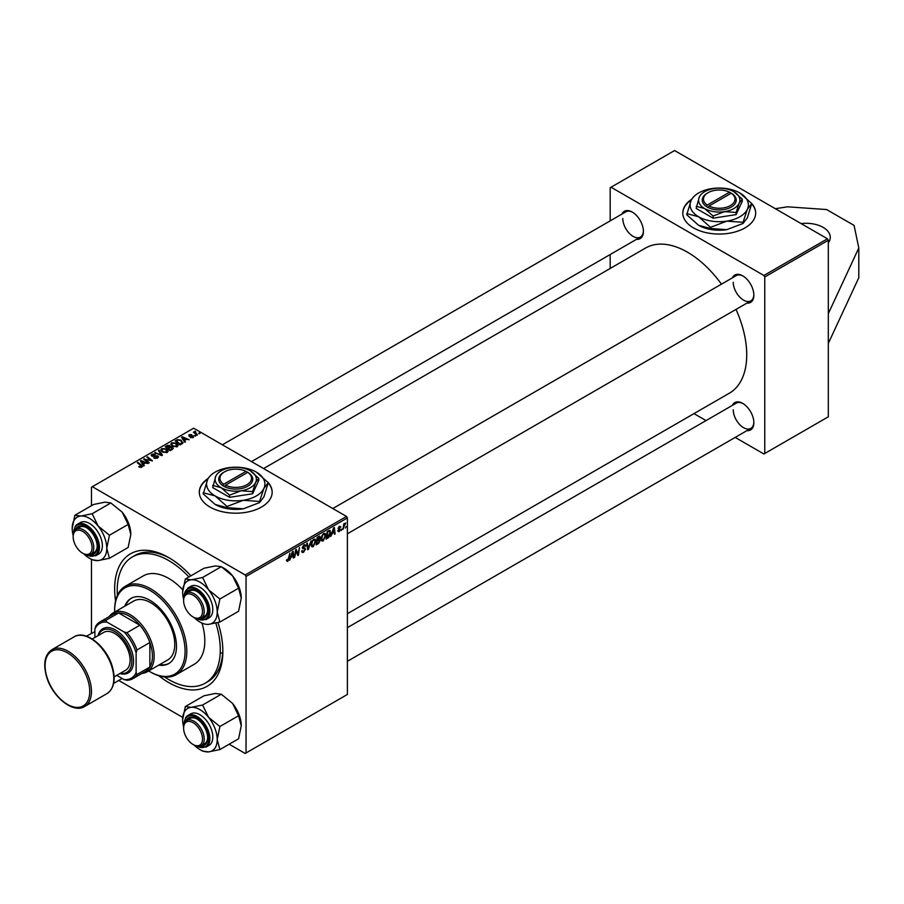 <?xml version="1.0" encoding="UTF-8"?>
<svg xmlns="http://www.w3.org/2000/svg" width="904" height="904" viewBox="0 0 904 904"><rect width="100%" height="100%" fill="white"/><g stroke="black" fill="none" stroke-linecap="round" stroke-linejoin="round"><path stroke-width="1.36" d="M828.313 242.826A24.295 14.023 0 0 0 830.267 237.311A24.295 14.023 0 0 0 801.08 223.57M208.327 478.295A36.431 21.041 0 0 0 199.298 492.16A36.431 21.041 0 0 0 221.796 511.596A36.431 21.041 0 0 0 261.505 507.031A36.431 21.041 0 0 0 272.172 492.16A36.431 21.041 0 0 0 267.81 482.182M272.172 492.364A36.431 21.041 0 0 0 268.251 483.064M217.966 622.54A76.512 44.172 60 0 1 222.859 651.321A76.512 44.172 60 0 1 158.81 675.763M115.565 600.855A76.512 44.172 60 0 1 114.65 588.843A76.512 44.172 60 0 1 168.754 557.61A76.512 44.172 60 0 1 190.868 575.837M164.528 676.949A72.874 42.07 -120 0 0 168.754 679.582A72.874 42.07 -120 0 0 205.185 683.198L207.762 681.706A72.874 42.07 -120 0 0 222.836 649.806M221.367 652.914A72.874 42.07 -120 0 0 222.655 653.547M347.385 613.714L729.37 393.183A83.801 48.387 -120 0 0 746.727 354.82A83.801 48.387 -120 0 0 736.014 309.405M721.437 284.161A83.801 48.387 -120 0 0 645.569 248.035L263.584 468.566M732.364 277.856A15.786 9.119 60 0 1 742.692 275.833A15.786 9.119 60 0 1 753.857 295.167A15.786 9.119 60 0 1 746.941 303.1M733.246 282.274A14.577 8.418 -120 0 0 739.608 296.941A14.577 8.418 -120 0 0 750.828 300.851A14.577 8.418 -120 0 0 753.846 294.659M732.364 405.387A15.786 9.119 60 0 1 742.692 403.365A15.786 9.119 60 0 1 753.857 422.699A15.786 9.119 60 0 1 746.941 430.632M733.246 409.806A14.577 8.418 -120 0 0 739.608 424.473A14.577 8.418 -120 0 0 750.828 428.383A14.577 8.418 -120 0 0 753.846 422.191M621.918 214.09A15.786 9.119 60 0 1 632.246 212.067A15.786 9.119 60 0 1 643.411 231.413A15.786 9.119 60 0 1 636.495 239.334M622.799 218.519A14.577 8.418 -120 0 0 629.161 233.187A14.577 8.418 -120 0 0 640.394 237.085A14.577 8.418 -120 0 0 643.399 230.893M691.831 199.151A36.431 21.041 0 0 0 682.802 213.016A36.431 21.041 0 0 0 705.301 232.452A36.431 21.041 0 0 0 745.009 227.887A36.431 21.041 0 0 0 755.676 213.016A36.431 21.041 0 0 0 751.314 203.038M755.676 213.208A36.431 21.041 0 0 0 751.755 203.908M828.313 313.665L828.313 416.8L764.761 453.492L764.761 276.974L763.903 275.483L827.454 238.792L828.313 240.283L828.313 313.665L858.8 247.967L854.077 225.412L826.595 209.547L787.52 206.813L775.327 208.7M118.729 680.452L182.744 717.414M229.164 744.218L245.187 753.461L347.385 694.464L347.385 517.947L246.046 576.447L246.046 752.964M318.716 539.439L320.287 540.355L318.558 543.507L316.151 544.897L317.168 537.371L319.541 536.117L320.366 537.213L319.541 539.383L320.287 540.355L319.101 539.123M319.541 536.117L320.366 537.213L318.909 536.366M329.429 530.388L330.751 532.366L328.886 537.383L326.152 539.123L327.169 531.597L330.118 530.456M339.113 531.733L337.621 530.795L339.147 531.089L339.972 529.834L338.175 528.49L339.486 526.297L340.898 526.998L339.452 526.942L338.853 528.388L340.593 529.416L339.113 531.733L337.621 530.885L339.113 531.733M338.254 530.343L339.147 531.089M339.486 526.297L340.898 526.998L339.576 526.241M340.277 527.45L338.977 526.67M338.22 528.015L339.373 528.535M341.983 528.998L341.215 530.433L341.983 528.998M343.961 526.829L343.011 529.394L343.757 523.913L344.39 523.552L344.232 524.682L345.667 522.907L343.961 526.829L343.407 526.501M286.489 560.695L287.721 561.407L286.545 559.926L287.167 559.474L287.755 560.57L289.935 553.101L289.19 558.615L287.721 561.407L286.489 560.582M286.647 559.836L287.755 560.57M291.02 557.519L289.608 560.22L292.399 551.677L293.167 551.237L293.981 557.7L293.359 558.062L293.156 556.288L290.579 557.259M346.198 526.557L345.43 527.992L346.198 526.557M311.078 540.886L308.456 549.349L307.654 549.801L306.738 543.394L307.36 543.033L308.151 548.525L311.078 540.886M304.275 547.869L305.462 549.123L303.574 552.254L302.207 552.491L301.71 550.977L302.332 550.536L302.49 551.463L303.608 551.417L304.829 549.553L302.332 547.688L304.015 544.875L305.258 544.683L305.767 546.027L303.993 545.7L302.964 547.282L305.043 547.993M301.71 551.011L303.608 551.417M304.671 549.033L302.365 548.039M302.591 548.536L302.332 547.688L304.546 548.965M305.145 546.298L303.382 545.338M302.422 546.976L303.19 547.767M295.879 552.367L294.602 557.339L295.631 549.801L296.297 549.429L298.015 554.322L299.484 547.587L298.467 555.112L297.811 555.485L296.071 550.615L295.879 552.367L295.325 552.05M332.163 533.755L330.751 536.467L333.542 527.913L334.31 527.473L335.124 533.948L334.503 534.309L334.299 532.524L331.723 533.507M325.835 535.371L323.214 540.908L321.926 541.067L321.146 539.1L321.971 535.552L323.756 533.473L325.101 533.349L325.835 535.371L325.146 534.976M315.846 541.134L313.225 546.683L311.925 546.83L311.157 544.875L311.982 541.327L313.767 539.247L315.112 539.112L315.846 541.134L315.157 540.739M184.529 440.497L185.433 441.875L184.755 442.259L181.534 437.186L182.303 436.745L189.128 439.739L186.665 439.265L184.529 440.497L184.529 441.909M172.427 447.22L173.252 448.373L170.155 450.689L165.161 446.632L167.635 445.322L169.828 445.627L170.46 446.96L172.427 447.22L172.427 449.378M170.585 446.565L170.46 447.435M141.804 467.153L138.753 466.746L141.137 466.724L140.821 465.594L137.295 462.724L137.928 462.362L141.589 465.334L141.804 467.153L142.357 466.407M141.137 467.424L140.821 465.594M146.222 460.283L149.239 462.769L148.606 463.13L143.623 459.074L151.104 460.644L146.843 457.209L147.476 456.848L152.471 460.904L144.99 459.345L146.222 461.176M157.771 455.887L158.516 456.893L157.658 458L153.759 457.899L156.991 457.571L157.206 456.283L151.849 456.079L151.137 455.153L151.928 454.181L155.431 454.17L152.618 454.599L152.437 455.695L157.771 455.887L157.771 457.932M156.991 458.305L157.206 456.283M152.618 454.599L152.437 456.328M159.07 450.147L162.46 455.141L161.658 455.605L154.731 452.655L161.296 454.814L158.392 450.542L159.07 450.147L159.07 451.548M160.799 450.113L161.68 448.553L166.438 448.904L168.189 451.119L167.308 452.429L162.641 452.124L160.776 449.842M246.046 576.447L245.187 574.967L92.321 486.702L193.659 428.202L346.526 516.455L347.385 517.947M245.187 574.967L346.526 516.455M143.386 464.26L144.29 465.628L143.612 466.023L140.391 460.938L141.16 460.498L147.985 463.492L145.521 463.017L143.386 464.26L143.386 465.662M170.799 444.339L171.67 442.791L176.427 443.129L178.178 445.356L177.297 446.655L172.63 446.35L170.777 444.079M182.755 443.254L180.156 444.926L175.161 440.869L177.5 439.604L181.207 440.214L182.755 443.254L183.037 442.519M193.196 437.479L190.224 437.491L192.676 437.152L192.834 436.282L188.97 436.135L189.038 434.654L191.784 434.598L189.557 434.982L189.501 435.717L193.411 435.897L193.411 437.344M192.676 437.717L192.834 436.282M188.97 436.135L189.038 434.654L189.038 436.169M189.557 434.982L189.501 436.338M195.128 435.287L195.84 435.864L194.496 435.649L195.128 435.287L195.128 436.157M199.343 432.846L200.055 433.423L198.71 433.219L199.343 432.846L199.343 433.717M195.377 431.174L196.224 433.626L197.648 434.813L197.015 435.186L193.388 432.236L194.767 432.485L195.377 431.174L195.14 433.649M194.767 433.355L194.789 431.332L194.789 433.378M92.321 486.702L91.462 487.199L91.462 505.698M91.462 559.418L91.462 633.229M693.978 413.614L706.047 420.586M735.189 437.412L763.903 453.989L764.761 453.492M828.313 240.283L764.761 276.974M827.454 238.792L674.587 150.539L611.036 187.23L763.903 275.483M611.036 187.23L610.177 187.727L610.177 220.881M610.177 254.532L610.177 268.465M691.447 199.807A36.431 21.041 0 0 0 682.814 213.208M632.687 212.338A14.577 8.418 -120 0 0 625.817 211.841L222.373 444.779M743.122 403.625A14.577 8.418 -120 0 0 736.263 403.139L347.385 627.647M743.122 276.093A14.577 8.418 -120 0 0 736.263 275.607L332.808 508.534M170.054 558.378A72.874 42.07 -120 0 0 134.899 555.485L132.323 556.977A72.874 42.07 -120 0 0 117.396 595.307M207.943 478.95A36.431 21.041 0 0 0 199.309 492.364M161.68 451.458L161.68 448.553M166.438 449.706L166.438 448.904M161.748 449.909L161.748 451.503L161.76 450.09L163.296 451.774L166.641 452L167.251 451.073L167.251 452.463M163.296 452.441L163.296 451.774M162.358 448.972L161.76 450.09L162.358 448.972L165.737 449.22L166.641 452.712M155.352 452.927L155.352 452.294M161.296 455.446L161.296 454.814M154.313 458.181L154.313 457.503M154.494 458.26L154.494 457.616M155.352 458.486L155.352 457.921M151.928 456.124L151.928 454.181M153.205 456.441L153.205 455.865M144.29 459.605L144.29 458.69M147.476 457.729L147.476 456.848M144.99 460.181L144.99 459.345M139.295 467.131L139.295 466.34M139.77 467.345L139.77 466.679M137.928 463.243L137.928 462.362M141.589 467.266L141.589 465.334M141.16 462.147L141.16 460.498M142.075 462.147L143.024 463.65L144.73 462.667L141.34 461.142L142.075 463.594M143.024 465.097L143.024 463.65M141.34 462.441L141.34 461.142M144.73 463.481L144.73 462.667M167.635 446.022L167.635 445.322M171.963 449.65L171.783 447.57L169.85 447.717L169.828 445.627M166.381 446.745L167.941 448.011L169.715 446.689L167.455 446.124L166.381 447.627M167.941 448.892L167.941 448.011M169.726 446.666L169.726 447.785L169.229 446.011M168.517 449.356L168.517 448.486L170.212 449.853L171.963 448.802L171.783 447.57M170.212 450.667L170.212 449.853M169.85 447.717L168.517 448.486M171.67 445.683L171.67 442.791M176.427 443.932L176.427 443.129M171.737 444.135L171.737 445.74L171.749 444.327L173.285 446.011L176.642 446.226L177.24 445.31L177.24 446.689M173.285 446.666L173.285 446.011M172.359 443.197L171.749 444.327L172.359 443.197L175.738 443.457L176.642 446.938M182.303 438.383L182.303 436.745M183.218 438.383L184.167 439.898L185.874 438.915L182.484 437.389L183.218 439.841M184.167 441.344L184.167 439.898M182.484 438.689L182.484 437.389M185.874 439.728L185.874 438.915M177.5 440.327L177.5 439.604M181.207 440.994L181.207 440.214M176.37 440.971L180.201 444.079L182.099 442.395L180.54 440.553L178.167 440.056L176.37 440.971L176.37 441.853M180.201 444.892L180.201 444.079M181.003 444.429L181.003 443.615M190.687 437.705L190.687 437.039M194.021 432.745L194.021 431.863M307.507 548.807L308.456 549.349M307.405 548.095L308.151 548.525M301.71 551.18L303.574 552.254M304.038 544.863L305.778 545.869M303.902 544.942L305.767 546.027M302.365 547.282L303.1 547.711M302.354 547.338L305.462 549.123M297.179 553.836L298.015 554.322M297.439 554.514L298.467 555.112M293.269 557.282L293.981 557.7M292.455 555.881L293.156 556.288M292.195 553.971L291.359 556.502L293.065 555.519L292.693 552.265L291.732 553.7M344.774 523.472L345.418 523.834M338.22 528.049L340.593 529.416M334.412 533.529L335.124 533.948M333.599 532.128L334.299 532.524M333.339 530.207L332.502 532.75L334.209 531.767L333.836 528.501L332.875 529.947M327.225 537.699L327.926 538.106M330.073 531.97L330.751 532.366M328.299 537.032L328.886 537.383M327.677 532.117L326.898 537.88L330.129 532.682L329.372 531.247L327.135 531.801M328.57 530.784L329.7 531.315L328.683 530.727M321.191 539.744L323.214 540.908M322.468 535.801L321.779 538.773L323.259 540.072L325.214 535.654L323.734 534.298L321.982 535.53M321.18 538.434L321.779 538.773M323.123 533.948L324.683 534.219L323.587 533.586M321.169 539.496L323.259 540.072M317.858 543.101L318.558 543.507M317.688 537.88L317.372 540.23L319.745 537.597L317.146 537.575M318.05 536.863L319.745 537.597M317.247 541.112L316.908 543.654L318.694 542.581L319.666 540.694L316.705 540.795M317.869 539.937L319.666 540.694M311.202 545.519L313.225 546.683M312.468 541.575L311.778 544.547L313.27 545.846L315.213 541.417L313.744 540.072L311.993 541.293M311.179 544.197L311.778 544.547M313.134 539.711L314.682 539.993L313.586 539.36M311.168 545.259L313.27 545.846M828.313 343.418L858.8 277.72L858.8 247.967M158.788 665.107A37.652 21.741 -120 0 0 168.686 663.604A37.652 21.741 -120 0 0 174.461 633.433A37.652 21.741 -120 0 0 149.861 600.256A37.652 21.741 -120 0 0 131.035 598.391A37.652 21.741 -120 0 0 124.775 606.211M131.464 598.143A37.652 21.741 -120 0 0 125.633 605.714M148.674 670.949A49.799 28.747 -120 0 0 149.861 671.649A49.799 28.747 -120 0 0 185.071 651.321A49.799 28.747 -120 0 0 149.861 590.335A49.799 28.747 -120 0 0 114.65 610.663A49.799 28.747 -120 0 0 114.672 612.042M150.719 672.147L149.861 671.649L150.719 672.147A51.008 29.448 60 0 0 176.223 674.678L194.258 664.259A51.008 29.448 -120 0 0 201.987 623.093M114.65 610.663L114.65 609.669A51.008 29.448 60 0 1 125.215 586.323A51.008 29.448 60 0 1 150.719 588.843A51.008 29.448 60 0 1 184.043 633.794A51.008 29.448 60 0 1 176.223 674.678M182.755 589.781A51.008 29.448 -120 0 0 168.754 578.436A51.008 29.448 -120 0 0 143.25 575.904L125.215 586.323M205.185 683.198A72.874 42.07 -120 0 0 215.83 623.071M188.913 576.967A72.874 42.07 -120 0 0 168.754 560.582A72.874 42.07 -120 0 0 132.323 556.977M109.203 616.596A34.002 19.639 60 0 1 113.102 612.946L133.713 601.047A34.002 19.639 60 0 1 150.719 602.731A34.002 19.639 60 0 1 172.935 632.698A34.002 19.639 60 0 1 167.726 659.943L147.115 671.841A34.002 19.639 60 0 1 141.996 673.39M159.646 664.609A37.652 21.741 -120 0 0 169.105 663.344M193.919 617.455L193.06 616.957A13.357 7.718 -120 0 0 202.507 611.511A13.357 7.718 -120 0 0 193.06 595.148A13.357 7.718 -120 0 0 183.614 600.595A13.357 7.718 -120 0 0 193.06 616.957L193.919 617.455A14.577 8.418 60 0 0 201.208 618.178L204.643 616.189A14.577 8.418 -120 0 0 207.649 610.008M183.614 600.595L183.614 599.601A14.577 8.418 60 0 1 186.631 592.934A14.577 8.418 60 0 1 193.919 593.657A14.577 8.418 60 0 1 203.434 606.494A14.577 8.418 60 0 1 201.208 618.178M185.32 579.035L204.01 568.243L215.333 565.927L221.299 566.695L232.61 575.904A24.442 14.114 60 0 1 238.938 586.865A24.442 14.114 60 0 1 241.255 598.177L238.588 611.251L219.887 622.042L217.209 612.064L219.887 599.002L208.564 589.792L202.598 577.498L191.286 579.814L185.32 579.035L182.642 592.109A24.442 14.114 60 0 1 191.286 579.814A24.442 14.114 60 0 1 208.564 589.792A24.442 14.114 60 0 1 217.209 612.064A24.442 14.114 60 0 1 208.564 624.359L219.887 622.042M202.598 577.498L221.299 566.695L223.977 568.243A24.442 14.114 60 0 1 232.61 575.904L238.588 588.199L241.255 598.177M186.145 593.25A15.786 9.119 60 0 1 196.496 591.182A15.786 9.119 60 0 1 206.157 603.205A15.786 9.119 60 0 1 207.66 610.516A15.786 9.119 60 0 1 200.688 618.438M196.925 591.442A14.577 8.418 -120 0 0 190.066 590.945L186.631 592.934M206.112 619.545L209.039 617.861A18.216 10.52 -120 0 0 211.084 601.092A18.216 10.52 -120 0 0 190.823 586.312L187.896 587.995A18.216 10.52 60 0 1 208.169 602.776A18.216 10.52 60 0 1 206.112 619.545L196.405 618.539M238.588 588.199L219.887 599.002M183.614 599.262A24.442 14.114 60 0 1 182.642 592.109M194.213 617.624A24.442 14.114 -120 0 0 208.564 624.359M72.196 528.343A24.442 14.114 60 0 1 74.512 519.698A24.442 14.114 60 0 1 80.84 516.048L74.874 515.28L72.196 528.343A24.442 14.114 -120 0 0 73.167 535.496M75.699 529.495A15.786 9.119 60 0 1 76.377 528.275A15.786 9.119 60 0 1 86.049 527.416A15.786 9.119 60 0 1 97.214 546.75A15.786 9.119 60 0 1 95.722 552.333A15.786 9.119 60 0 1 90.242 554.672M73.167 536.829A13.357 7.718 -120 0 0 82.614 553.191A13.357 7.718 -120 0 0 92.061 547.745A13.357 7.718 -120 0 0 82.614 531.382A13.357 7.718 -120 0 0 73.167 536.829L73.167 535.846A14.577 8.418 60 0 1 76.185 529.168A14.577 8.418 60 0 1 83.473 529.891A14.577 8.418 60 0 1 92.999 542.739A14.577 8.418 60 0 1 90.762 554.412L94.197 552.434A14.577 8.418 -120 0 0 95.835 550.909A14.577 8.418 -120 0 0 97.203 546.242M86.49 527.676A14.577 8.418 -120 0 0 79.62 527.19L76.185 529.168M95.677 555.779L98.592 554.096A18.216 10.52 -120 0 0 100.638 552.197A18.216 10.52 -120 0 0 97.327 531.043A18.216 10.52 -120 0 0 80.377 522.546L77.461 524.23A18.216 10.52 60 0 1 94.411 532.738A18.216 10.52 60 0 1 97.722 553.881A18.216 10.52 60 0 1 95.677 555.779L85.959 554.773M110.853 502.94L122.176 512.139L128.142 524.433L109.44 535.236L98.129 526.026L92.163 513.732L110.853 502.94L104.887 502.161L93.575 504.477L74.874 515.28M92.163 513.732L80.84 516.048A24.442 14.114 60 0 1 98.129 526.026A24.442 14.114 60 0 1 106.774 548.299L109.44 535.236M128.142 524.433L130.82 534.422L128.142 547.485L109.44 558.276L106.774 548.299A24.442 14.114 60 0 1 98.129 560.593L109.44 558.276M89.485 558.276L92.163 559.825L98.129 560.593A24.442 14.114 60 0 1 89.485 558.276A24.442 14.114 60 0 1 83.767 553.858M122.176 512.139A24.442 14.114 60 0 1 130.82 534.422M83.473 553.689L82.614 553.191L83.473 553.689A14.577 8.418 60 0 0 90.762 554.412M185.32 706.566L204.01 695.775L215.333 693.458L221.299 694.227L202.598 705.018L191.286 707.335L185.32 706.566L182.642 719.629A24.442 14.114 60 0 1 191.286 707.335A24.442 14.114 60 0 1 208.564 717.313L202.598 705.018M217.209 739.596A24.442 14.114 60 0 1 214.892 748.229A24.442 14.114 60 0 1 208.564 751.891L219.887 749.574L217.209 739.596L219.887 726.522L208.564 717.313A24.442 14.114 -120 0 1 217.209 739.596M186.145 720.782A15.786 9.119 60 0 1 186.823 719.573A15.786 9.119 60 0 1 196.496 718.703A15.786 9.119 60 0 1 207.66 738.037A15.786 9.119 60 0 1 206.157 743.619A15.786 9.119 60 0 1 200.688 745.969M183.614 728.127A13.357 7.718 -120 0 0 193.06 744.489A13.357 7.718 -120 0 0 202.507 739.031A13.357 7.718 -120 0 0 193.06 722.669A13.357 7.718 -120 0 0 183.614 728.127L183.614 727.132A14.577 8.418 60 0 1 186.631 720.465A14.577 8.418 60 0 1 193.919 721.189A14.577 8.418 60 0 1 203.434 734.025A14.577 8.418 60 0 1 201.208 745.71L204.643 743.721A14.577 8.418 -120 0 0 206.27 742.207A14.577 8.418 -120 0 0 207.649 737.528M211.084 743.495A18.216 10.52 -120 0 0 207.773 722.341A18.216 10.52 -120 0 0 190.823 713.832L187.896 715.516A18.216 10.52 60 0 1 204.846 724.025A18.216 10.52 60 0 1 208.169 745.178A18.216 10.52 60 0 1 206.112 747.077L209.039 745.393A18.216 10.52 -120 0 0 211.084 743.495M221.299 694.227L232.61 703.436L238.588 715.731L241.255 725.709L238.588 738.771L219.887 749.574M238.588 715.731L219.887 726.522M199.931 749.574L202.598 751.111L208.564 751.891A24.442 14.114 60 0 1 199.931 749.574A24.442 14.114 60 0 1 194.213 745.145M232.61 703.436A24.442 14.114 60 0 1 241.255 725.709M183.614 726.793A24.442 14.114 60 0 1 182.642 719.629M196.925 718.962A14.577 8.418 -120 0 0 190.066 718.477L186.631 720.465M193.919 744.986L193.06 744.489L193.919 744.986A14.577 8.418 60 0 0 201.208 745.71M122.164 678.463L113.644 683.39M94.897 631.659L86.377 636.167M113.102 612.946A34.002 19.639 60 0 1 139.306 622.054A34.002 19.639 60 0 1 154.155 656.281A34.002 19.639 60 0 1 147.115 671.841M116.763 675.344L124.097 679.582A31.572 18.227 -120 0 0 136.12 672.644L136.979 674.497A32.793 18.927 60 0 1 132.764 678.723L145.646 671.288A32.793 18.927 -120 0 0 149.861 667.062A32.793 18.927 -120 0 0 152.437 656.281A32.793 18.927 -120 0 0 149.861 642.529A32.793 18.927 -120 0 0 139.871 625.229L118.627 612.957A32.793 18.927 -120 0 0 112.853 614.494L99.971 621.929A32.793 18.927 60 0 1 105.745 620.393L106.921 622.065A31.572 18.227 -120 0 0 94.897 629.003L94.897 637.478M136.979 674.497L149.861 667.062L149.861 642.529L136.979 649.965L136.12 652.812A31.572 18.227 -120 0 0 124.097 631.986L126.989 632.664L139.871 625.229A32.793 18.927 -120 0 0 118.627 612.957L105.745 620.393M94.897 629.003L95.756 626.167A32.793 18.927 60 0 1 99.971 621.929M132.764 678.723A32.793 18.927 60 0 1 126.989 680.26L124.097 679.582M136.12 672.644L136.12 652.812M124.097 631.986L106.921 622.065M126.989 632.664A32.793 18.927 60 0 1 136.979 649.965M120.288 673.31A24.295 14.023 -120 0 0 130.526 652.914A24.295 14.023 -120 0 0 114.153 631.207A24.295 14.023 -120 0 0 98.423 635.444M98.005 635.681A25.504 14.724 60 0 1 114.175 629.286A25.504 14.724 60 0 1 132.176 652.496A25.504 14.724 60 0 1 119.87 673.548M92.264 639.004L103.723 632.393A21.866 12.622 60 0 1 128.933 652.756A21.866 12.622 60 0 1 125.577 670.248L114.119 676.87M246.012 471.357L223.751 484.205L222.859 485.719L224.576 486.702A17.006 9.82 0 0 0 247.764 486.205A17.006 9.82 0 0 0 248.589 472.837L246.012 471.357A15.786 9.119 0 0 0 224.576 471.831A15.786 9.119 0 0 0 223.751 484.205M224.576 471.831L223.717 472.329A17.006 9.82 0 0 0 222.892 485.697M212.711 485.437L221.141 487.697L229.571 495.177L241.085 490.782L252.6 491.606L252.6 493.765L258.77 480.465L258.77 478.318L250.34 470.837A20.645 11.921 0 0 0 230.396 467.752A20.645 11.921 0 0 0 215.796 476.182L212.711 487.595L229.571 497.324L252.6 493.765M229.571 495.177L229.571 497.324M252.6 491.606L255.685 482.352L258.77 478.318M207.581 479.674A29.154 16.826 0 0 0 215.129 495.923A29.154 16.826 0 0 0 243.289 500.285A29.154 16.826 0 0 0 263.9 488.386A29.154 16.826 0 0 0 256.352 472.125A29.154 16.826 0 0 0 228.192 467.775A29.154 16.826 0 0 0 207.581 479.674L203.23 493.9L215.129 504.455A29.154 16.826 0 0 0 243.289 508.816L227.028 507.641L215.129 504.455M203.23 492.736L215.129 495.923L227.028 506.477L243.289 500.285L259.538 501.449L259.538 502.613L243.289 508.816M227.028 506.477L227.028 507.641M259.538 501.449L263.9 488.386L268.251 482.679L263.9 496.917L259.538 502.613M268.251 482.679L256.352 472.125M215.796 476.182A20.645 11.921 0 0 0 221.141 487.697A20.645 11.921 0 0 0 241.085 490.782A20.645 11.921 0 0 0 255.685 482.352A20.645 11.921 0 0 0 250.34 470.837M248.589 472.837L247.73 472.351L225.469 485.199A15.786 9.119 0 0 0 246.905 484.725A15.786 9.119 0 0 0 247.73 472.351M224.576 486.702L225.469 485.199M246.905 472.826L246.905 471.831M729.517 192.202L707.256 205.061L706.363 206.564L708.114 207.536A17.006 9.82 0 0 0 731.268 207.061A17.006 9.82 0 0 0 732.093 193.693L729.517 192.202A15.786 9.119 0 0 0 708.081 192.688A15.786 9.119 0 0 0 707.256 205.061M708.081 192.688L707.222 193.173A17.006 9.82 0 0 0 706.397 206.553M696.216 206.293L704.645 208.553L713.075 216.022L724.59 211.638L736.105 212.463L736.105 214.61L742.274 201.321L742.274 199.162L733.845 191.693A20.645 11.921 0 0 0 713.9 188.608A20.645 11.921 0 0 0 699.3 197.038L696.216 208.44L713.075 218.18L736.105 214.61M713.075 216.022L713.075 218.18M736.105 212.463L739.189 203.208L742.274 199.162M691.085 200.53A29.154 16.826 0 0 0 698.634 216.779A29.154 16.826 0 0 0 726.782 221.141A29.154 16.826 0 0 0 747.393 209.231A29.154 16.826 0 0 0 739.856 192.981A29.154 16.826 0 0 0 711.697 188.62A29.154 16.826 0 0 0 691.085 200.53L686.735 214.756L698.634 225.311A29.154 16.826 0 0 0 726.782 229.661L710.533 228.497L698.634 225.311M686.735 213.593L698.634 216.779L710.533 227.333L726.782 221.141L743.043 222.305L743.043 223.469L726.782 229.661M710.533 227.333L710.533 228.497M743.043 222.305L747.393 209.231L751.755 203.536L747.393 217.762L743.043 223.469M751.755 203.536L739.856 192.981M699.3 197.038A20.645 11.921 0 0 0 704.645 208.553A20.645 11.921 0 0 0 724.59 211.638A20.645 11.921 0 0 0 739.189 203.208A20.645 11.921 0 0 0 733.845 191.693M708.114 207.536L708.973 206.055L731.234 193.196L732.093 193.693M708.973 206.055A15.786 9.119 0 0 0 730.409 205.57A15.786 9.119 0 0 0 731.234 193.196M730.409 193.671L730.409 192.688M159.511 454.689L159.511 454.034M154.9 456.271L154.9 455.605M166.698 446.553L166.698 445.751M168.958 448.237L168.958 447.423M171.376 449.989L171.376 449.175M176.653 440.813L176.653 439.999M196.224 434.541L196.224 433.626M307.157 546.378L307.948 546.83M296.184 551.033L297.111 551.564M296.693 552.57L297.687 553.146M338.186 528.738L339.237 529.337M327.881 531.179L328.581 531.586M197.196 618.731A17.492 10.102 -120 0 0 207.197 603.115A17.492 10.102 -120 0 0 193.637 588.527A17.492 10.102 -120 0 0 184.145 596.131M86.75 554.966A17.492 10.102 -120 0 0 96.762 553.632A17.492 10.102 -120 0 0 92.231 531.507A17.492 10.102 -120 0 0 75.337 526.987A17.492 10.102 -120 0 0 73.699 532.366M75.405 526.128A18.216 10.52 60 0 1 77.461 524.23L75.258 526.264L73.473 533.145M185.851 717.414A18.216 10.52 60 0 1 187.896 715.516L185.704 717.561L183.919 724.443M197.196 746.252A17.492 10.102 -120 0 0 207.197 744.919A17.492 10.102 -120 0 0 202.677 722.793A17.492 10.102 -120 0 0 185.783 718.273A17.492 10.102 -120 0 0 184.145 723.652M89.699 680.249A32.793 18.927 60 0 1 84.671 706.499C73.122 713.979 51.946 696.555 46.477 676.373C42.996 663.57 44.793 654.677 51.878 649.693A32.793 18.927 60 0 1 89.699 680.249M46.782 676.52A31.572 18.227 -120 0 0 75.936 707.346A31.572 18.227 -120 0 0 88.05 680.655A31.572 18.227 -120 0 0 58.884 649.84A31.572 18.227 -120 0 0 46.782 676.52M74.207 636.8C85.756 629.32 106.921 646.744 112.401 666.926C115.881 679.729 114.085 688.622 107 693.605A32.793 18.927 -120 0 0 112.028 667.355A32.793 18.927 -120 0 0 74.207 636.8L51.878 649.693M157.601 456.825L157.601 458.034M152.087 455.232L152.087 456.192M141.431 466.328L141.431 467.334M172.291 448.248L172.291 449.457M182.099 442.395L182.099 443.796M193.094 436.643L193.094 437.536M189.264 435.378L189.264 436.27M302.625 551.587L301.71 551.067M304.614 548.999L302.332 547.677M304.84 545.575L303.834 544.988M303.134 547.745L302.365 547.293M287.302 560.627L286.512 560.175M338.514 531.168L337.734 530.716M339.791 529.439L338.175 528.501M340.04 526.851L339.282 526.41M319.53 537.032L318.637 536.524M319.462 540.106L318.524 539.564M347.385 533.778L750.828 300.851M187.896 587.995L183.919 596.911M640.394 237.085L251.515 461.605M196.405 746.071L206.112 747.077M750.828 428.383L347.385 661.31M107 693.605L84.671 706.499"/></g></svg>
